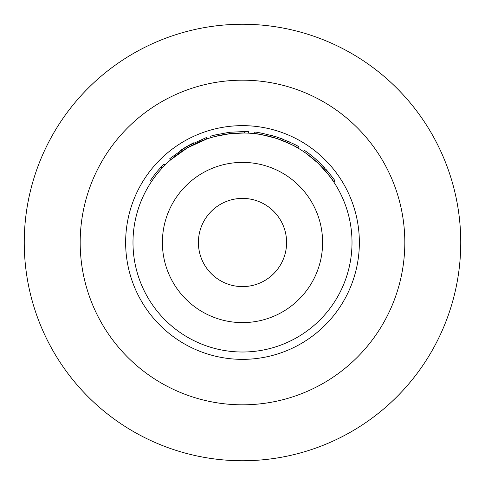 <?xml version="1.0" encoding="UTF-8"?>
<svg xmlns="http://www.w3.org/2000/svg" width="485" height="485" viewBox="0 0 485 485"><rect width="100%" height="100%" fill="white"/><g stroke="black" fill="none" stroke-linecap="round" stroke-linejoin="round"><path stroke-width="0.73" d="M24.25 242.5A218.25 218.25 0 0 0 242.5 460.75A218.25 218.25 0 0 0 460.75 242.5A218.25 218.25 0 0 0 242.5 24.25A218.25 218.25 0 0 0 24.25 242.5M286.599 242.5A44.099 44.099 0 0 0 242.5 198.401A44.099 44.099 0 0 0 198.401 242.5A44.099 44.099 0 0 0 242.5 286.599A44.099 44.099 0 0 0 286.599 242.5M322.61 242.5A80.11 80.11 0 0 0 242.5 162.39A80.11 80.11 0 0 0 162.39 242.5A80.11 80.11 0 0 0 242.5 322.61A80.11 80.11 0 0 0 322.61 242.5M80.183 242.5A162.317 162.317 0 0 0 242.5 404.817A162.317 162.317 0 0 0 404.817 242.5A162.317 162.317 0 0 0 242.5 80.183A162.317 162.317 0 0 0 80.183 242.5M132.987 242.5A109.513 109.513 0 0 0 242.5 352.013A109.513 109.513 0 0 0 352.013 242.5A109.513 109.513 0 0 0 242.5 132.987A109.513 109.513 0 0 0 132.987 242.5M187.265 147.937L170.744 159.771L169.78 158.662L186.525 146.67L187.265 147.937M193.951 142.699L193.951 142.699A110.98 110.98 0 0 0 187.022 146.379L206.277 137.594L206.755 138.983L187.756 147.652L187.022 146.379A110.98 110.98 0 0 0 186.525 146.67A110.98 110.98 0 0 0 180.141 150.696L180.141 150.696M248.49 133.151L248.569 131.684A110.98 110.98 0 0 0 244.276 131.532L244.252 132.999L229.581 133.751L215.146 136.461L214.776 135.036A110.98 110.98 0 0 0 210.642 136.188L211.06 137.594M277.014 138.571C263.155 134.866 255.528 133.211 254.122 133.605L254.279 132.144C255.704 131.744 263.434 133.423 277.475 137.17L277.014 138.571C290.078 143.772 297.02 146.913 297.832 147.998L298.572 146.725C297.748 145.627 290.715 142.445 277.475 137.17M331.394 178.541L327.66 173.642M324.768 170.211L321.27 166.416M320.167 165.294L318.966 164.106M318.512 163.663L317.517 162.717M316.663 161.923L314.771 160.22M311.679 157.607L309.194 155.643M308.472 155.091L307.829 154.606M307.666 154.485L307.205 154.145M306.441 153.593L317.754 162.936M319.9 162.96L319.548 162.62C329.448 173.381 334.571 179.529 334.917 181.05L333.692 181.863C333.347 180.359 328.29 174.297 318.524 163.675L318.014 163.184M331.788 176.588L330.691 175.127M328.788 172.702L325.678 169.023M324.416 167.622L323.252 166.367M315.62 159.013L311.388 155.485M310.164 154.527L309.406 153.957M308.466 153.248L307.278 152.387M307.047 152.223L306.611 151.908M318.524 163.675L319.548 162.62C313.643 157.134 308.593 153.054 304.398 150.38L303.58 151.599M275.359 136.491L273.922 136.061M272.825 135.739L269.981 134.975M267.514 134.375L266.992 134.254M264.076 133.636L261.912 133.229M261.312 133.126L258.929 132.738M293.746 144.057L292.358 143.348M289.727 142.069L287.793 141.183M283.761 139.474L280.542 138.243M278.584 137.546L277.347 137.128M291.691 144.657L289.327 143.505M288.763 143.239L284.562 141.39M279.166 139.31L278.099 138.934M276.887 138.528L275.456 138.067M274.31 137.71L272.558 137.194M268.872 136.212L268.096 136.024M266.568 135.667L262.585 134.848M259.208 134.272L258.796 134.206M244.276 131.532L229.411 132.29L229.581 133.751M229.411 132.29L214.776 135.036M164.955 165.173L163.918 164.13A110.98 110.98 0 0 0 161.135 167.022L162.214 168.022M161.135 167.022A110.98 110.98 0 0 0 150.465 180.481L151.684 181.299M359.361 242.5A116.861 116.861 0 0 0 242.5 125.639A116.861 116.861 0 0 0 125.639 242.5A116.861 116.861 0 0 0 242.5 359.361A116.861 116.861 0 0 0 359.361 242.5"/></g></svg>

